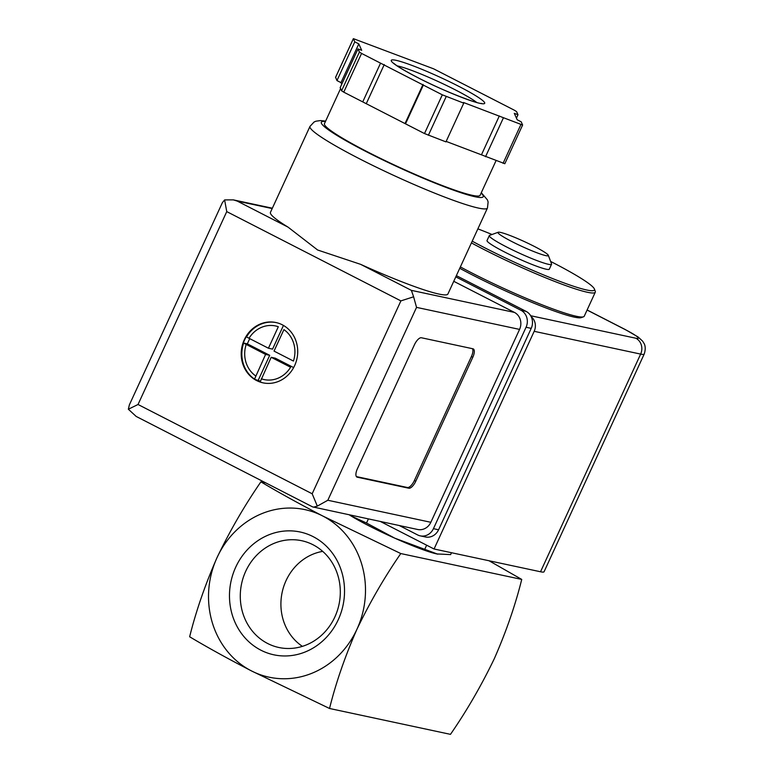 <?xml version="1.0" encoding="UTF-8"?>
<svg xmlns="http://www.w3.org/2000/svg" width="773" height="773" viewBox="0 0 773 773"><rect width="100%" height="100%" fill="white"/><g stroke="black" fill="none" stroke-linecap="round" stroke-linejoin="round"><path stroke-width="1.16" d="M217.068 557.546C205.145 584.707 196.004 611.114 189.646 636.768C207.058 647.175 227.629 658.548 251.38 670.867L329.53 708.483C335.955 682.627 345.096 656.229 356.942 629.261C369.9 602.322 384.519 577.093 400.791 553.555L322.631 515.939C298.736 503.532 278.154 492.159 260.907 481.84C244.539 505.561 229.919 530.8 217.068 557.546A85.677 78.15 -77.9 0 0 251.38 670.867A85.677 78.15 -77.9 0 0 356.942 629.261A85.677 78.15 -77.9 0 0 322.631 515.939A85.677 78.15 -77.9 0 0 217.068 557.546M265.748 482.874L260.907 481.84M451.5 552.724L450.63 554.608L436.784 553.932A55.685 5.45 -155.3 0 1 394.723 538.153A55.685 5.45 -155.3 0 1 349.28 514.857M437.885 554.154A55.685 5.45 -155.3 0 1 437.557 554.096L394.723 538.153L366.508 523.031L350.874 515.833M437.557 554.096A55.685 5.45 -155.3 0 1 436.784 553.932M489.038 560.754L521.736 579.421C515.311 605.269 506.17 631.676 494.324 658.644C481.357 685.574 466.747 710.812 450.475 734.35L329.53 708.483M521.736 579.421L400.791 553.555M235.746 567.121A62.797 57.279 102.1 0 1 335.25 557.372A62.797 57.279 102.1 0 1 290.02 655.717A62.797 57.279 102.1 0 1 235.746 567.121M245.727 571.257A54.593 49.801 102.1 0 1 305.064 541.573A54.593 49.801 102.1 0 1 338.989 604.525A54.593 49.801 102.1 0 1 282.28 648.093A54.593 49.801 102.1 0 1 267.593 643.465A54.593 49.801 102.1 0 1 245.727 571.257M302.388 646.354A51.636 47.105 102.1 0 1 282.155 592.369A51.636 47.105 102.1 0 1 322.699 551.381M426.648 545.197L424.85 549.091M368.383 518.944L366.508 523.031M550.618 261.438A83.967 8.213 -155.3 0 1 594.418 289.034A83.967 8.213 -155.3 0 1 484.507 247.66A83.967 8.213 -155.3 0 1 472.206 241.176M477.869 228.866A83.967 8.213 -155.3 0 1 492.053 234.499M548.308 255.283L551.545 263.902A34.273 3.353 -155.3 0 1 551.555 264.269L549.303 269.178A34.273 3.353 -155.3 0 1 504.431 251.921A34.273 3.353 -155.3 0 1 487.029 240.538L489.29 235.63A34.273 3.353 -155.3 0 1 489.57 235.398L498.218 232.248A27.702 2.705 -155.3 0 1 524.287 241.553A27.702 2.705 -155.3 0 1 548.308 255.283A27.702 2.705 -155.3 0 1 512.045 241.64A27.702 2.705 -155.3 0 1 498.218 232.248M594.418 289.034L595.258 291.286A85.677 8.377 -155.3 0 1 595.287 292.204A85.677 8.377 -155.3 0 1 483.106 249.061A85.677 8.377 -155.3 0 1 471.414 242.906M595.287 292.204L584.243 316.215A85.677 8.377 -155.3 0 1 583.528 316.795A85.677 8.377 -155.3 0 1 472.061 273.072A85.677 8.377 -155.3 0 1 460.37 266.917M583.528 316.795L581.267 317.616A83.967 8.213 -155.3 0 1 472.032 274.773A83.967 8.213 -155.3 0 1 459.742 268.289M551.555 264.269A34.273 3.353 -155.3 0 1 506.682 247.012A34.273 3.353 -155.3 0 1 489.29 235.63M531.148 316.611A11.991 10.938 102.1 0 1 534.182 331.317L434.059 548.994L540.53 571.769A38.553 3.768 24.7 0 0 544.076 571.74L644.199 354.063C646.721 346.594 643.687 342.941 644.083 343.521L642.624 341.144L638.025 336.931L625.289 329.559A11.991 4.773 -62.9 0 0 624.806 329.385A26.562 2.599 24.7 0 1 635.841 338.226L530.674 315.732M380.48 521.524L434.059 548.994M294.639 365.6A30.843 28.137 -77.9 0 0 275.913 322.525A30.843 28.137 -77.9 0 0 241.949 346.806A30.843 28.137 -77.9 0 0 263.013 382.848A30.843 28.137 -77.9 0 0 294.639 365.6M263.332 382.915A30.843 28.137 102.1 0 1 260.143 381.978L259.854 381.91A30.843 28.137 102.1 0 1 256.984 380.654A30.843 28.137 102.1 0 1 254.259 379.041L254.549 379.108A30.843 28.137 102.1 0 1 243.65 343.096L243.36 343.038A30.843 28.137 102.1 0 1 244.626 339.859A30.843 28.137 102.1 0 1 246.21 336.835L246.5 336.902A30.843 28.137 102.1 0 1 276.232 322.602M261.293 378.789A27.413 25.007 -77.9 0 0 290.59 367.243L271.178 357.3L260.143 381.978M254.549 379.108L265.583 354.43L243.65 343.096M249.032 338.284L268.434 348.227L278.319 326.737A27.413 25.007 -77.9 0 0 249.032 338.284L246.5 336.902M274.029 351.097L293.44 361.049A27.413 25.007 -77.9 0 0 283.913 329.607L274.029 351.097M288.02 227.117L317.635 250.008L360.614 264.337A97.669 9.547 24.7 0 0 447.915 294.001L487.463 208.014A97.669 9.547 -155.3 0 1 359.571 158.823A97.669 9.547 -155.3 0 1 309.992 126.386L270.444 212.372A97.669 9.547 24.7 0 0 288.02 227.117L237.243 201.086L272.193 208.565M453.751 281.304L514.422 312.408A12.851 11.721 102.1 0 1 519.572 329.404L430.851 522.297A12.851 11.721 102.1 0 1 417.671 529.486L312.582 506.885L136.203 416.454L128.347 409.226L129.371 404.868L222.363 202.69L224.614 199.907L233.359 199.878L237.243 201.086M421.42 337.762L472.931 348.787A8.571 3.411 -62.9 0 1 473.279 348.903A8.571 3.411 -62.9 0 1 472.805 357.261L415.797 481.212A8.571 3.411 -62.9 0 1 408.801 488.217L357.29 477.202A8.571 3.411 -62.9 0 1 356.942 477.086A8.571 3.411 -62.9 0 1 357.416 468.718L414.425 344.777A8.571 3.411 -62.9 0 1 421.42 337.762M357.986 48.921L340.168 87.649L341.589 90.789L343.753 92.161L424.493 133.555L445.944 141.874L463.752 103.147L463.452 102.48L522.616 125.013L521.195 121.825L517.185 119.767L514.287 113.351L517.997 114.742L516.577 111.612L514.412 110.239L433.672 68.845L353.367 38.65L354.788 41.839L358.798 43.897L361.696 50.313L357.986 48.921L359.406 52.062L361.571 53.424L442.311 94.818L463.752 103.147M446.156 141.411L504.798 163.692M335.588 77.348L336.97 80.576L340.99 82.634L341.724 84.267M360.614 264.337L411.391 290.368L413.603 296.803L400.897 300.89L226.75 211.609L224.614 199.907M456.36 275.632L526.075 311.364A12.851 11.721 102.1 0 1 531.215 328.361L438.581 529.776A12.851 11.721 102.1 0 1 425.401 536.964L420.251 535.863A12.851 11.721 102.1 0 1 417.594 534.916L399.351 525.563M455.79 276.879L520.915 310.263A12.851 11.721 102.1 0 1 526.065 327.259L433.431 528.674A12.851 11.721 102.1 0 1 420.251 535.863M413.603 296.803L416.541 307.374L327.82 500.257L317.326 506.122L313.413 507.185M226.75 211.609L138.029 404.492L128.347 409.226M317.326 506.122L312.176 493.773L400.897 300.89M496.034 160.678L480.13 195.25A85.677 8.377 -155.3 0 1 367.948 152.107A85.677 8.377 -155.3 0 1 324.457 123.651L340.584 88.576M485.521 156.735L503.339 117.998M481.511 154.677L499.319 115.94M405.516 123.825L423.333 85.088M405.216 123.158L423.034 84.421M366.45 103.282L384.268 64.546M362.74 101.891L380.548 63.154M340.99 82.634L358.798 43.897M336.97 80.576L354.788 41.839M516.441 118.134L517.997 114.742M472.429 348.671A8.571 3.411 -62.9 0 1 471.404 356.546L414.396 480.497A8.571 3.411 -62.9 0 1 407.4 487.502L356.401 476.593M293.643 367.581L275.304 358.179L271.178 357.3M260.375 381.157L254.684 379.321M258.308 380.103L269.709 355.309L265.583 354.43M269.709 355.309L247.321 343.84L243.379 342.99M247.321 343.84L249.718 338.632M283.449 325.433L272.56 349.116L268.434 348.227M587.084 310.05L624.806 329.385M540.53 571.769L640.643 354.092L534.182 331.317M635.841 338.226A11.991 10.938 102.1 0 1 640.643 354.092A38.553 3.768 24.7 0 0 644.199 354.063M246.181 344.478A27.413 25.007 -77.9 0 0 255.699 375.92M327.82 500.257L430.851 522.297M416.541 307.374L519.572 329.404M138.029 404.492L312.176 493.773M520.915 310.263L526.075 311.364M526.065 327.259L531.215 328.361M433.431 528.674L438.581 529.776M411.391 290.368L514.422 312.408M481.125 193.076A89.108 8.716 -155.3 0 1 452.852 189.926A89.108 8.716 -155.3 0 1 366.576 151.817A89.108 8.716 -155.3 0 1 325.452 121.477M503.078 163.325L520.896 124.598M428.377 135.285L446.195 96.557M424.493 133.555L442.311 94.818M343.753 92.161L361.571 53.424M341.589 90.789L359.406 52.062M335.55 77.435L353.367 38.708M397.148 65.86A47.124 4.609 -155.3 0 1 438.136 81.523A47.124 4.609 -155.3 0 1 476.69 102.451M417.381 77.426A51.405 5.025 -155.3 0 1 411.951 65.405A51.405 5.025 -155.3 0 1 484.632 102.664A51.405 5.025 -155.3 0 1 417.381 77.426M471.404 356.546L472.805 357.261M414.396 480.497L415.797 481.212M407.4 487.502L408.801 488.217M356.643 476.873L357.29 477.202M587.113 309.983L625.289 329.559M233.359 199.878L272.357 208.217M309.992 126.386L314.08 122.008L315.925 121.206L320.486 120.569L325.626 121.11M481.299 192.709L487.444 199.917L488.121 202.014L487.463 208.014M335.55 77.387L353.367 38.65M504.808 163.75L522.616 125.013M393.573 63.357L393.979 63.473C397.38 66.42 405.236 71.097 417.555 77.484C442.407 90.663 479.231 104.597 481.521 103.379L480.932 103.543"/></g></svg>
